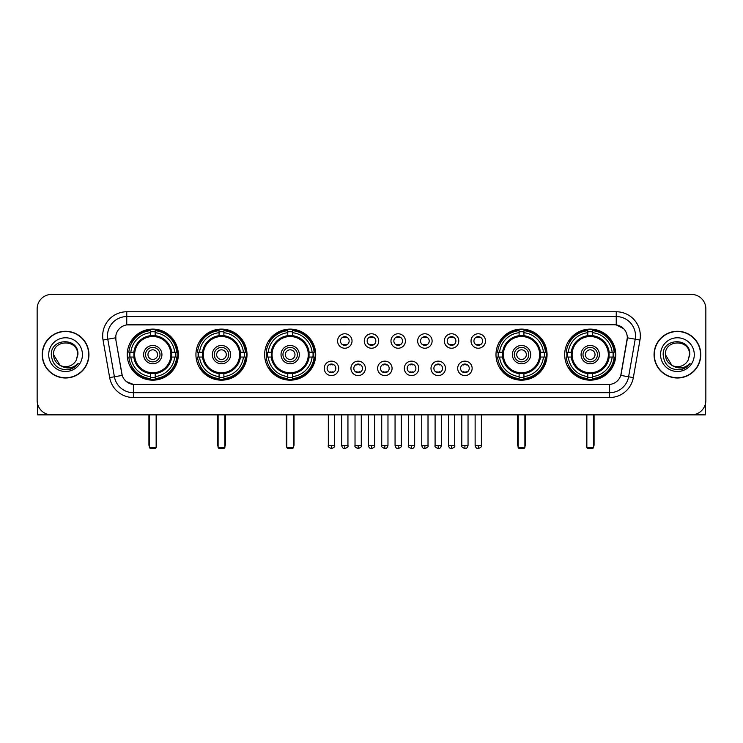 <?xml version="1.0" encoding="UTF-8"?>
<svg xmlns="http://www.w3.org/2000/svg" width="743" height="743" viewBox="0 0 743 743"><rect width="100%" height="100%" fill="white"/><g stroke="black" fill="none" stroke-linecap="round" stroke-linejoin="round"><path stroke-width="1.11" d="M564.689 354.634A25.531 25.531 0 0 0 590.221 380.175A25.531 25.531 0 0 0 615.761 354.634A25.531 25.531 0 0 0 590.221 329.103A25.531 25.531 0 0 0 564.689 354.634M195.938 354.634A25.531 25.531 0 0 0 221.479 380.175A25.531 25.531 0 0 0 247.01 354.634A25.531 25.531 0 0 0 221.479 329.103A25.531 25.531 0 0 0 195.938 354.634M264.647 354.634A25.531 25.531 0 0 0 290.179 380.175A25.531 25.531 0 0 0 315.71 354.634A25.531 25.531 0 0 0 290.179 329.103A25.531 25.531 0 0 0 264.647 354.634M495.99 354.634A25.531 25.531 0 0 0 521.521 380.175A25.531 25.531 0 0 0 547.062 354.634A25.531 25.531 0 0 0 521.521 329.103A25.531 25.531 0 0 0 495.99 354.634M127.239 354.634A25.531 25.531 0 0 0 152.779 380.175A25.531 25.531 0 0 0 178.311 354.634A25.531 25.531 0 0 0 152.779 329.103A25.531 25.531 0 0 0 127.239 354.634M338.687 368.37A7.226 7.226 0 0 1 331.462 375.596A7.226 7.226 0 0 1 324.236 368.37A7.226 7.226 0 0 1 331.462 361.144A7.226 7.226 0 0 1 338.687 368.37M327.124 368.37A4.337 4.337 0 0 0 331.462 372.707A4.337 4.337 0 0 0 335.799 368.37A4.337 4.337 0 0 0 331.462 364.033A4.337 4.337 0 0 0 327.124 368.37M365.38 368.37A7.226 7.226 0 0 1 358.154 375.596A7.226 7.226 0 0 1 350.928 368.37A7.226 7.226 0 0 1 358.154 361.144A7.226 7.226 0 0 1 365.38 368.37M353.817 368.37A4.337 4.337 0 0 0 358.154 372.707A4.337 4.337 0 0 0 362.491 368.37A4.337 4.337 0 0 0 358.154 364.033A4.337 4.337 0 0 0 353.817 368.37M392.072 368.37A7.226 7.226 0 0 1 384.846 375.596A7.226 7.226 0 0 1 377.62 368.37A7.226 7.226 0 0 1 384.846 361.144A7.226 7.226 0 0 1 392.072 368.37M380.509 368.37A4.337 4.337 0 0 0 384.846 372.707A4.337 4.337 0 0 0 389.183 368.37A4.337 4.337 0 0 0 384.846 364.033A4.337 4.337 0 0 0 380.509 368.37M418.764 368.37A7.226 7.226 0 0 1 411.538 375.596A7.226 7.226 0 0 1 404.313 368.37A7.226 7.226 0 0 1 411.538 361.144A7.226 7.226 0 0 1 418.764 368.37M407.201 368.37A4.337 4.337 0 0 0 411.538 372.707A4.337 4.337 0 0 0 415.876 368.37A4.337 4.337 0 0 0 411.538 364.033A4.337 4.337 0 0 0 407.201 368.37M445.456 368.37A7.226 7.226 0 0 1 438.221 375.596A7.226 7.226 0 0 1 430.996 368.37A7.226 7.226 0 0 1 438.221 361.144A7.226 7.226 0 0 1 445.456 368.37M433.893 368.37A4.337 4.337 0 0 0 438.221 372.707A4.337 4.337 0 0 0 442.559 368.37A4.337 4.337 0 0 0 438.221 364.033A4.337 4.337 0 0 0 433.893 368.37M472.139 368.37A7.226 7.226 0 0 1 464.914 375.596A7.226 7.226 0 0 1 457.688 368.37A7.226 7.226 0 0 1 464.914 361.144A7.226 7.226 0 0 1 472.139 368.37M460.576 368.37A4.337 4.337 0 0 0 464.914 372.707A4.337 4.337 0 0 0 469.251 368.37A4.337 4.337 0 0 0 464.914 364.033A4.337 4.337 0 0 0 460.576 368.37M352.033 341A7.226 7.226 0 0 1 344.808 348.235A7.226 7.226 0 0 1 337.582 341A7.226 7.226 0 0 1 344.808 333.774A7.226 7.226 0 0 1 352.033 341M340.47 341A4.337 4.337 0 0 0 344.808 345.337A4.337 4.337 0 0 0 349.145 341A4.337 4.337 0 0 0 344.808 336.672A4.337 4.337 0 0 0 340.47 341M378.726 341A7.226 7.226 0 0 1 371.5 348.235A7.226 7.226 0 0 1 364.274 341A7.226 7.226 0 0 1 371.5 333.774A7.226 7.226 0 0 1 378.726 341M367.163 341A4.337 4.337 0 0 0 371.5 345.337A4.337 4.337 0 0 0 375.837 341A4.337 4.337 0 0 0 371.5 336.672A4.337 4.337 0 0 0 367.163 341M405.418 341A7.226 7.226 0 0 1 398.192 348.235A7.226 7.226 0 0 1 390.967 341A7.226 7.226 0 0 1 398.192 333.774A7.226 7.226 0 0 1 405.418 341M393.855 341A4.337 4.337 0 0 0 398.192 345.337A4.337 4.337 0 0 0 402.53 341A4.337 4.337 0 0 0 398.192 336.672A4.337 4.337 0 0 0 393.855 341M432.11 341A7.226 7.226 0 0 1 424.885 348.235A7.226 7.226 0 0 1 417.65 341A7.226 7.226 0 0 1 424.885 333.774A7.226 7.226 0 0 1 432.11 341M420.547 341A4.337 4.337 0 0 0 424.885 345.337A4.337 4.337 0 0 0 429.213 341A4.337 4.337 0 0 0 424.885 336.672A4.337 4.337 0 0 0 420.547 341M458.793 341A7.226 7.226 0 0 1 451.568 348.235A7.226 7.226 0 0 1 444.342 341A7.226 7.226 0 0 1 451.568 333.774A7.226 7.226 0 0 1 458.793 341M447.23 341A4.337 4.337 0 0 0 451.568 345.337A4.337 4.337 0 0 0 455.905 341A4.337 4.337 0 0 0 451.568 336.672A4.337 4.337 0 0 0 447.23 341M485.485 341A7.226 7.226 0 0 1 478.26 348.235A7.226 7.226 0 0 1 471.034 341A7.226 7.226 0 0 1 478.26 333.774A7.226 7.226 0 0 1 485.485 341M473.923 341A4.337 4.337 0 0 0 478.26 345.337A4.337 4.337 0 0 0 482.597 341A4.337 4.337 0 0 0 478.26 336.672A4.337 4.337 0 0 0 473.923 341M109.667 377.611L103.036 340.034A24.092 24.092 0 0 1 126.756 311.763L616.244 311.763A24.092 24.092 0 0 1 639.964 340.034L633.333 377.611A24.092 24.092 0 0 1 609.613 397.514L133.387 397.514A24.092 24.092 0 0 1 109.667 377.611L114.403 376.775L107.781 339.198A19.272 19.272 0 0 1 126.756 316.574L616.244 316.574A19.272 19.272 0 0 1 635.219 339.198L628.597 376.775A19.272 19.272 0 0 1 609.613 392.694L133.387 392.694A19.272 19.272 0 0 1 114.403 376.775L122.223 375.391L115.88 340.034A13.012 13.012 0 0 1 128.688 324.765L614.312 324.765A13.012 13.012 0 0 1 627.12 340.034L621.176 373.757A13.012 13.012 0 0 1 608.368 384.512L134.632 384.512A13.012 13.012 0 0 1 121.824 373.757L115.88 340.034L115.824 335.845M129.533 357.049A23.367 23.367 0 0 1 129.533 352.228M498.284 357.049A23.367 23.367 0 0 1 498.284 352.228M266.932 357.049A23.367 23.367 0 0 1 266.932 352.228M198.232 357.049A23.367 23.367 0 0 1 198.232 352.228M566.983 357.049A23.367 23.367 0 0 1 566.983 352.228M42.212 354.634A23.367 23.367 0 0 0 65.579 378.001A23.367 23.367 0 0 0 88.937 354.634A23.367 23.367 0 0 0 65.579 331.276A23.367 23.367 0 0 0 42.212 354.634M654.063 354.634A23.367 23.367 0 0 0 677.421 378.001A23.367 23.367 0 0 0 700.788 354.634A23.367 23.367 0 0 0 677.421 331.276A23.367 23.367 0 0 0 654.063 354.634M126.756 311.763L126.756 324.914L614.312 324.765L616.244 324.914L623.507 328.573M608.368 384.512L134.632 384.512M133.387 397.514L133.387 384.447L126.44 381.605M639.964 340.034L627.324 337.805L620.776 375.391L633.333 377.611M705.85 308.865A14.451 14.451 0 0 0 691.399 294.414L51.601 294.414A14.451 14.451 0 0 0 37.15 308.865L37.15 400.403A14.451 14.451 0 0 0 51.601 414.863L691.399 414.863A14.451 14.451 0 0 0 705.85 400.403L705.85 308.865L705.85 400.403M37.15 308.865L37.15 400.403M691.399 294.414L51.601 294.414M51.601 414.863L691.399 414.863M88.696 354.634A23.126 23.126 0 0 0 65.579 331.517A23.126 23.126 0 0 0 42.453 354.634A23.126 23.126 0 0 0 65.579 377.76A23.126 23.126 0 0 0 88.696 354.634M60.081 365.352L53.533 354.634C52.79 339.096 78.359 339.096 77.616 354.634L76.297 360.123L77.913 354.634C79.102 337.248 50.775 337.675 51.304 354.634C52.261 364.887 57.908 369.921 68.245 369.763C72.452 368.946 75.786 366.801 78.247 363.308C72.693 368.649 66.666 369.345 60.164 365.398A12.046 12.046 0 0 0 76.297 360.123L77.616 354.801M60.164 365.398C55.957 363.076 53.747 359.491 53.533 354.634M48.713 354.634A16.866 16.866 0 0 0 65.579 371.5A16.866 16.866 0 0 0 82.436 354.634A16.866 16.866 0 0 0 65.579 337.777A16.866 16.866 0 0 0 48.713 354.634M78.21 363.355L73.947 367.516M73.845 367.581L68.319 369.745M37.633 404.108L37.633 414.863L93.516 414.863M700.547 354.634A23.126 23.126 0 0 0 677.421 331.517A23.126 23.126 0 0 0 654.304 354.634A23.126 23.126 0 0 0 677.421 377.76A23.126 23.126 0 0 0 700.547 354.634M671.858 365.315L665.384 354.634C664.641 339.096 690.21 339.096 689.467 354.634L688.148 360.123L689.764 354.634C690.953 337.248 662.626 337.675 663.155 354.634C664.112 364.887 669.759 369.921 680.096 369.763C684.303 368.946 687.637 366.801 690.098 363.308C684.544 368.649 678.517 369.345 672.016 365.398L672.006 365.398A12.046 12.046 0 0 0 688.148 360.123L689.467 354.801M672.016 365.398C667.808 363.076 665.598 359.491 665.384 354.634M660.564 354.634A16.866 16.866 0 0 0 677.421 371.5A16.866 16.866 0 0 0 694.287 354.634A16.866 16.866 0 0 0 677.421 337.777A16.866 16.866 0 0 0 660.564 354.634M685.102 367.934L680.17 369.745M171.503 357.049A18.881 18.881 0 0 0 155.185 335.91L155.185 335.91A18.881 18.881 0 0 0 134.046 357.049A18.881 18.881 0 0 0 171.503 357.049L171.503 357.049A18.881 18.881 0 0 1 155.185 373.367L155.185 376.571A22.067 22.067 0 0 0 174.707 357.049L176.741 357.049A24.092 24.092 0 0 1 155.185 378.605L155.185 376.571M130.016 357.049A22.884 22.884 0 0 1 130.016 352.228M155.185 331.88A22.884 22.884 0 0 0 150.365 331.88M175.534 352.228A22.884 22.884 0 0 1 175.534 357.049M174.707 352.228L176.741 352.228A24.092 24.092 0 0 0 155.185 330.672L155.185 335.678A19.114 19.114 0 0 1 171.735 352.228L174.707 352.228A22.067 22.067 0 0 0 155.185 332.706M130.842 357.049L128.808 357.049A24.092 24.092 0 0 0 150.365 378.605L150.365 373.599A19.114 19.114 0 0 1 133.814 357.049L130.842 357.049A22.067 22.067 0 0 0 150.365 376.571M174.707 357.049L171.735 357.049A19.114 19.114 0 0 1 155.185 373.599L155.185 373.367M134.046 357.049L134.046 357.049A18.881 18.881 0 0 0 150.365 373.367M155.185 377.398A22.884 22.884 0 0 1 150.365 377.398M150.365 332.706L150.365 330.672A24.092 24.092 0 0 0 128.808 352.228L133.814 352.228A19.114 19.114 0 0 1 150.365 335.678L150.365 332.706A22.067 22.067 0 0 0 130.842 352.228M170.89 354.634A18.111 18.111 0 0 1 152.779 372.754A18.111 18.111 0 0 1 134.659 354.634A18.111 18.111 0 0 1 152.779 336.523A18.111 18.111 0 0 1 170.89 354.634M161.928 354.634A9.157 9.157 0 0 0 152.779 345.486A9.157 9.157 0 0 0 143.622 354.634A9.157 9.157 0 0 0 152.779 363.791A9.157 9.157 0 0 0 161.928 354.634M160.005 354.634A7.226 7.226 0 0 0 152.779 347.408A7.226 7.226 0 0 0 145.544 354.634A7.226 7.226 0 0 0 152.779 361.869A7.226 7.226 0 0 0 160.005 354.634M157.59 354.634A4.82 4.82 0 0 1 152.779 359.454A4.82 4.82 0 0 1 147.959 354.634A4.82 4.82 0 0 1 152.779 349.823A4.82 4.82 0 0 1 157.59 354.634A4.82 4.82 0 0 1 152.779 359.454A4.82 4.82 0 0 1 147.959 354.634A4.82 4.82 0 0 1 152.779 349.823A4.82 4.82 0 0 1 157.59 354.634M132.505 341.631L131.362 341.631A25.048 25.048 0 0 1 177.828 354.634A25.048 25.048 0 0 1 131.362 367.646L132.505 367.646M149.399 414.863L149.399 447.62L156.151 447.62L156.151 414.863M149.399 447.62L150.365 448.586L155.185 448.586L156.151 447.62M240.212 357.049A18.881 18.881 0 0 0 223.884 335.91L223.884 335.91A18.881 18.881 0 0 0 202.746 357.049A18.881 18.881 0 0 0 240.212 357.049L240.212 357.049A18.881 18.881 0 0 1 223.884 373.367L223.884 376.571A22.067 22.067 0 0 0 243.407 357.049L245.441 357.049A24.092 24.092 0 0 1 223.884 378.605L223.884 376.571M198.715 357.049A22.884 22.884 0 0 1 198.715 352.228M223.884 331.88A22.884 22.884 0 0 0 219.064 331.88M244.233 352.228A22.884 22.884 0 0 1 244.233 357.049M243.407 352.228L245.441 352.228A24.092 24.092 0 0 0 223.884 330.672L223.884 335.678A19.114 19.114 0 0 1 240.435 352.228L243.407 352.228A22.067 22.067 0 0 0 223.884 332.706M199.542 357.049L197.508 357.049A24.092 24.092 0 0 0 219.064 378.605L219.064 373.599A19.114 19.114 0 0 1 202.514 357.049L199.542 357.049A22.067 22.067 0 0 0 219.064 376.571M243.407 357.049L240.435 357.049A19.114 19.114 0 0 1 223.884 373.599L223.884 373.367M202.746 357.049L202.746 357.049A18.881 18.881 0 0 0 219.064 373.367M223.884 377.398A22.884 22.884 0 0 1 219.064 377.398M219.064 332.706L219.064 330.672A24.092 24.092 0 0 0 197.508 352.228L202.514 352.228A19.114 19.114 0 0 1 219.064 335.678L219.064 332.706A22.067 22.067 0 0 0 199.542 352.228M239.59 354.634A18.111 18.111 0 0 1 221.479 372.754A18.111 18.111 0 0 1 203.359 354.634A18.111 18.111 0 0 1 221.479 336.523A18.111 18.111 0 0 1 239.59 354.634M230.627 354.634A9.157 9.157 0 0 0 221.479 345.486A9.157 9.157 0 0 0 212.322 354.634A9.157 9.157 0 0 0 221.479 363.791A9.157 9.157 0 0 0 230.627 354.634M228.705 354.634A7.226 7.226 0 0 0 221.479 347.408A7.226 7.226 0 0 0 214.253 354.634A7.226 7.226 0 0 0 221.479 361.869A7.226 7.226 0 0 0 228.705 354.634M226.29 354.634A4.82 4.82 0 0 1 221.479 359.454A4.82 4.82 0 0 1 216.659 354.634A4.82 4.82 0 0 1 221.479 349.823A4.82 4.82 0 0 1 226.29 354.634A4.82 4.82 0 0 1 221.479 359.454A4.82 4.82 0 0 1 216.659 354.634A4.82 4.82 0 0 1 221.479 349.823A4.82 4.82 0 0 1 226.29 354.634M201.204 341.631L200.062 341.631A25.048 25.048 0 0 1 246.527 354.634A25.048 25.048 0 0 1 200.062 367.646L201.204 367.646M218.108 414.863L218.108 447.62L224.85 447.62L224.85 414.863M218.108 447.62L219.064 448.586L223.884 448.586L224.85 447.62M308.912 357.049A18.881 18.881 0 0 0 292.584 335.91L292.584 335.91A18.881 18.881 0 0 0 271.446 357.049A18.881 18.881 0 0 0 308.912 357.049L308.912 357.049A18.881 18.881 0 0 1 292.584 373.367L292.584 376.571A22.067 22.067 0 0 0 312.106 357.049L314.14 357.049A24.092 24.092 0 0 1 292.584 378.605L292.584 376.571M267.424 357.049A22.884 22.884 0 0 1 267.424 352.228M292.584 331.88A22.884 22.884 0 0 0 287.764 331.88M312.933 352.228A22.884 22.884 0 0 1 312.933 357.049M312.106 352.228L314.14 352.228A24.092 24.092 0 0 0 292.584 330.672L292.584 335.678A19.114 19.114 0 0 1 309.134 352.228L312.106 352.228A22.067 22.067 0 0 0 292.584 332.706M268.242 357.049L266.208 357.049A24.092 24.092 0 0 0 287.764 378.605L287.764 373.599A19.114 19.114 0 0 1 271.214 357.049L268.242 357.049A22.067 22.067 0 0 0 287.764 376.571M312.106 357.049L309.134 357.049A19.114 19.114 0 0 1 292.584 373.599L292.584 373.367M271.446 357.049L271.446 357.049A18.881 18.881 0 0 0 287.764 373.367M292.584 377.398A22.884 22.884 0 0 1 287.764 377.398M287.764 332.706L287.764 330.672A24.092 24.092 0 0 0 266.208 352.228L271.214 352.228A19.114 19.114 0 0 1 287.764 335.678L287.764 332.706A22.067 22.067 0 0 0 268.242 352.228M308.289 354.634A18.111 18.111 0 0 1 290.179 372.754A18.111 18.111 0 0 1 272.059 354.634A18.111 18.111 0 0 1 290.179 336.523A18.111 18.111 0 0 1 308.289 354.634M299.327 354.634A9.157 9.157 0 0 0 290.179 345.486A9.157 9.157 0 0 0 281.021 354.634A9.157 9.157 0 0 0 290.179 363.791A9.157 9.157 0 0 0 299.327 354.634M297.404 354.634A7.226 7.226 0 0 0 290.179 347.408A7.226 7.226 0 0 0 282.953 354.634A7.226 7.226 0 0 0 290.179 361.869A7.226 7.226 0 0 0 297.404 354.634M294.999 354.634A4.82 4.82 0 0 1 290.179 359.454A4.82 4.82 0 0 1 285.358 354.634A4.82 4.82 0 0 1 290.179 349.823A4.82 4.82 0 0 1 294.999 354.634A4.82 4.82 0 0 1 290.179 359.454A4.82 4.82 0 0 1 285.358 354.634A4.82 4.82 0 0 1 290.179 349.823A4.82 4.82 0 0 1 294.999 354.634M269.904 341.631L268.771 341.631A25.048 25.048 0 0 1 315.227 354.634A25.048 25.048 0 0 1 268.771 367.646L269.904 367.646M286.807 414.863L286.807 447.62L293.55 447.62L293.55 414.863M286.807 447.62L287.764 448.586L292.584 448.586L293.55 447.62M540.254 357.049A18.881 18.881 0 0 0 523.936 335.91L523.936 335.91A18.881 18.881 0 0 0 502.788 357.049A18.881 18.881 0 0 0 540.254 357.049L540.254 357.049A18.881 18.881 0 0 1 523.936 373.367L523.936 376.571A22.067 22.067 0 0 0 543.458 357.049L545.492 357.049A24.092 24.092 0 0 1 523.936 378.605L523.936 376.571M498.767 357.049A22.884 22.884 0 0 1 498.767 352.228M523.936 331.88A22.884 22.884 0 0 0 519.116 331.88M544.285 352.228A22.884 22.884 0 0 1 544.285 357.049M543.458 352.228L545.492 352.228A24.092 24.092 0 0 0 523.936 330.672L523.936 335.678A19.114 19.114 0 0 1 540.486 352.228L543.458 352.228A22.067 22.067 0 0 0 523.936 332.706M499.593 357.049L497.559 357.049A24.092 24.092 0 0 0 519.116 378.605L519.116 373.599A19.114 19.114 0 0 1 502.565 357.049L499.593 357.049A22.067 22.067 0 0 0 519.116 376.571M543.458 357.049L540.486 357.049A19.114 19.114 0 0 1 523.936 373.599L523.936 373.367M502.788 357.049L502.788 357.049A18.881 18.881 0 0 0 519.116 373.367M523.936 377.398A22.884 22.884 0 0 1 519.116 377.398M519.116 332.706L519.116 330.672A24.092 24.092 0 0 0 497.559 352.228L502.565 352.228A19.114 19.114 0 0 1 519.116 335.678L519.116 332.706A22.067 22.067 0 0 0 499.593 352.228M539.641 354.634A18.111 18.111 0 0 1 521.521 372.754A18.111 18.111 0 0 1 503.41 354.634A18.111 18.111 0 0 1 521.521 336.523A18.111 18.111 0 0 1 539.641 354.634M530.678 354.634A9.157 9.157 0 0 0 521.521 345.486A9.157 9.157 0 0 0 512.373 354.634A9.157 9.157 0 0 0 521.521 363.791A9.157 9.157 0 0 0 530.678 354.634M528.747 354.634A7.226 7.226 0 0 0 521.521 347.408A7.226 7.226 0 0 0 514.295 354.634A7.226 7.226 0 0 0 521.521 361.869A7.226 7.226 0 0 0 528.747 354.634M526.341 354.634A4.82 4.82 0 0 1 521.521 359.454A4.82 4.82 0 0 1 516.71 354.634A4.82 4.82 0 0 1 521.521 349.823A4.82 4.82 0 0 1 526.341 354.634A4.82 4.82 0 0 1 521.521 359.454A4.82 4.82 0 0 1 516.71 354.634A4.82 4.82 0 0 1 521.521 349.823A4.82 4.82 0 0 1 526.341 354.634M501.246 341.631L500.113 341.631A25.048 25.048 0 0 1 546.579 354.634A25.048 25.048 0 0 1 500.113 367.646L501.246 367.646M518.15 414.863L518.15 447.62L524.892 447.62L524.892 414.863M518.15 447.62L519.116 448.586L523.936 448.586L524.892 447.62M608.954 357.049A18.881 18.881 0 0 0 592.635 335.91L592.635 335.91A18.881 18.881 0 0 0 571.497 357.049A18.881 18.881 0 0 0 608.954 357.049L608.954 357.049A18.881 18.881 0 0 1 592.635 373.367L592.635 376.571A22.067 22.067 0 0 0 612.158 357.049L614.192 357.049A24.092 24.092 0 0 1 592.635 378.605L592.635 376.571M567.466 357.049A22.884 22.884 0 0 1 567.466 352.228M592.635 331.88A22.884 22.884 0 0 0 587.815 331.88M612.984 352.228A22.884 22.884 0 0 1 612.984 357.049M612.158 352.228L614.192 352.228A24.092 24.092 0 0 0 592.635 330.672L592.635 335.678A19.114 19.114 0 0 1 609.186 352.228L612.158 352.228A22.067 22.067 0 0 0 592.635 332.706M568.293 357.049L566.259 357.049A24.092 24.092 0 0 0 587.815 378.605L587.815 373.599A19.114 19.114 0 0 1 571.265 357.049L568.293 357.049A22.067 22.067 0 0 0 587.815 376.571M612.158 357.049L609.186 357.049A19.114 19.114 0 0 1 592.635 373.599L592.635 373.367M571.497 357.049L571.497 357.049A18.881 18.881 0 0 0 587.815 373.367M592.635 377.398A22.884 22.884 0 0 1 587.815 377.398M587.815 332.706L587.815 330.672A24.092 24.092 0 0 0 566.259 352.228L571.265 352.228A19.114 19.114 0 0 1 587.815 335.678L587.815 332.706A22.067 22.067 0 0 0 568.293 352.228M608.341 354.634A18.111 18.111 0 0 1 590.221 372.754A18.111 18.111 0 0 1 572.11 354.634A18.111 18.111 0 0 1 590.221 336.523A18.111 18.111 0 0 1 608.341 354.634M599.378 354.634A9.157 9.157 0 0 0 590.221 345.486A9.157 9.157 0 0 0 581.072 354.634A9.157 9.157 0 0 0 590.221 363.791A9.157 9.157 0 0 0 599.378 354.634M597.456 354.634A7.226 7.226 0 0 0 590.221 347.408A7.226 7.226 0 0 0 582.995 354.634A7.226 7.226 0 0 0 590.221 361.869A7.226 7.226 0 0 0 597.456 354.634M595.041 354.634A4.82 4.82 0 0 1 590.221 359.454A4.82 4.82 0 0 1 585.41 354.634A4.82 4.82 0 0 1 590.221 349.823A4.82 4.82 0 0 1 595.041 354.634A4.82 4.82 0 0 1 590.221 359.454A4.82 4.82 0 0 1 585.41 354.634A4.82 4.82 0 0 1 590.221 349.823A4.82 4.82 0 0 1 595.041 354.634M569.946 341.631L568.813 341.631A25.048 25.048 0 0 1 615.278 354.634A25.048 25.048 0 0 1 568.813 367.646L569.946 367.646M586.849 414.863L586.849 447.62L593.601 447.62L593.601 414.863M586.849 447.62L587.815 448.586L592.635 448.586L593.601 447.62M343.368 345.096L343.368 344.408A3.696 3.696 0 0 0 346.257 344.408L346.257 345.096M346.257 336.913L346.257 337.601A3.696 3.696 0 0 0 343.368 337.601L343.368 336.913M370.051 345.096L370.051 344.408A3.696 3.696 0 0 0 372.949 344.408L372.949 345.096M372.949 336.913L372.949 337.601A3.696 3.696 0 0 0 370.051 337.601L370.051 336.913M396.743 345.096L396.743 344.408A3.696 3.696 0 0 0 399.632 344.408L399.632 345.096M399.632 336.913L399.632 337.601A3.696 3.696 0 0 0 396.743 337.601L396.743 336.913M423.436 345.096L423.436 344.408A3.696 3.696 0 0 0 426.324 344.408L426.324 345.096M426.324 336.913L426.324 337.601A3.696 3.696 0 0 0 423.436 337.601L423.436 336.913M450.128 345.096L450.128 344.408A3.696 3.696 0 0 0 453.016 344.408L453.016 345.096M453.016 336.913L453.016 337.601A3.696 3.696 0 0 0 450.128 337.601L450.128 336.913M476.811 345.096L476.811 344.408A3.696 3.696 0 0 0 479.709 344.408L479.709 345.096M479.709 336.913L479.709 337.601A3.696 3.696 0 0 0 476.811 337.601L476.811 336.913M330.022 372.457L330.022 371.769A3.696 3.696 0 0 0 332.91 371.769L332.91 372.457M332.91 364.284L332.91 364.971A3.696 3.696 0 0 0 330.022 364.971L330.022 364.284M356.705 372.457L356.705 371.769A3.696 3.696 0 0 0 359.603 371.769L359.603 372.457M359.603 364.284L359.603 364.971A3.696 3.696 0 0 0 356.705 364.971L356.705 364.284M383.397 372.457L383.397 371.769A3.696 3.696 0 0 0 386.295 371.769L386.295 372.457M386.295 364.284L386.295 364.971A3.696 3.696 0 0 0 383.397 364.971L383.397 364.284M410.09 372.457L410.09 371.769A3.696 3.696 0 0 0 412.978 371.769L412.978 372.457M412.978 364.284L412.978 364.971A3.696 3.696 0 0 0 410.09 364.971L410.09 364.284M436.782 372.457L436.782 371.769A3.696 3.696 0 0 0 439.67 371.769L439.67 372.457M439.67 364.284L439.67 364.971A3.696 3.696 0 0 0 436.782 364.971L436.782 364.284M463.474 372.457L463.474 371.769A3.696 3.696 0 0 0 466.363 371.769L466.363 372.457M466.363 364.284L466.363 364.971A3.696 3.696 0 0 0 463.474 364.971L463.474 364.284M705.367 404.108L705.367 414.863L649.484 414.863M616.244 311.763L616.244 324.914M103.036 340.034L107.781 339.198A19.272 19.272 0 0 1 107.484 335.845M107.781 339.198L115.676 337.805M609.613 384.447L609.613 397.514M148.925 414.863L148.925 444.732L149.399 444.732M152.779 359.454A4.82 4.82 0 0 1 147.959 354.634A4.82 4.82 0 0 1 152.779 349.823M156.151 444.732L156.634 444.732L156.634 414.863M150.365 377.611A23.098 23.098 0 0 0 155.185 377.611M175.747 357.049A23.098 23.098 0 0 0 175.747 352.228M155.185 331.666A23.098 23.098 0 0 0 150.365 331.666M217.625 414.863L217.625 444.732L218.108 444.732M221.479 359.454A4.82 4.82 0 0 1 216.659 354.634A4.82 4.82 0 0 1 221.479 349.823M224.85 444.732L225.333 444.732L225.333 414.863M219.064 377.611A23.098 23.098 0 0 0 223.884 377.611M244.447 357.049A23.098 23.098 0 0 0 244.447 352.228M223.884 331.666A23.098 23.098 0 0 0 219.064 331.666M286.324 414.863L286.324 444.732L286.807 444.732M290.179 359.454A4.82 4.82 0 0 1 285.358 354.634A4.82 4.82 0 0 1 290.179 349.823M293.55 444.732L294.033 444.732L294.033 414.863M287.764 377.611A23.098 23.098 0 0 0 292.584 377.611M313.147 357.049A23.098 23.098 0 0 0 313.147 352.228M292.584 331.666A23.098 23.098 0 0 0 287.764 331.666M517.667 414.863L517.667 444.732L518.15 444.732M521.521 359.454A4.82 4.82 0 0 1 516.71 354.634A4.82 4.82 0 0 1 521.521 349.823M524.892 444.732L525.375 444.732L525.375 414.863M519.116 377.611A23.098 23.098 0 0 0 523.936 377.611M544.498 357.049A23.098 23.098 0 0 0 544.498 352.228M523.936 331.666A23.098 23.098 0 0 0 519.116 331.666M586.366 414.863L586.366 444.732L586.849 444.732M593.601 444.732L594.075 444.732L594.075 414.863M587.815 377.611A23.098 23.098 0 0 0 592.635 377.611M613.198 357.049A23.098 23.098 0 0 0 613.198 352.228M592.635 331.666A23.098 23.098 0 0 0 587.815 331.666M344.808 445.456L341.678 445.456C342.226 447.685 343.266 448.726 344.808 448.586L344.808 445.456L347.938 445.456L347.938 414.863M371.5 445.456L368.37 445.456C368.918 447.685 369.958 448.726 371.5 448.586L371.5 445.456L374.63 445.456L374.63 414.863M398.192 445.456L395.062 445.456C395.601 447.685 396.651 448.726 398.192 448.586L398.192 445.456L401.322 445.456L401.322 414.863M424.885 445.456L421.745 445.456C422.293 447.685 423.343 448.726 424.885 448.586L424.885 445.456L428.014 445.456L428.014 414.863M451.568 445.456L448.438 445.456C448.986 447.685 450.026 448.726 451.568 448.586L451.568 445.456L454.707 445.456L454.707 414.863M478.26 445.456L475.13 445.456C475.678 447.685 476.718 448.726 478.26 448.586L478.26 445.456L481.39 445.456L481.39 414.863M331.462 445.456L328.332 445.456C327.7 446.45 328.74 447.5 331.462 448.586L331.462 445.456L334.601 445.456L334.601 414.863M358.154 445.456L355.024 445.456C354.392 446.45 355.433 447.5 358.154 448.586L358.154 445.456L361.284 445.456L361.284 414.863M384.846 445.456L381.716 445.456C381.075 446.45 382.125 447.5 384.846 448.586L384.846 445.456L387.976 445.456L387.976 414.863M411.538 445.456L408.399 445.456C407.768 446.45 408.808 447.5 411.538 448.586L411.538 445.456L414.668 445.456L414.668 414.863M438.221 445.456L435.092 445.456C434.46 446.45 435.5 447.5 438.221 448.586L438.221 445.456L441.361 445.456L441.361 414.863M464.914 445.456L461.784 445.456C461.152 446.45 462.192 447.5 464.914 448.586L464.914 445.456L468.044 445.456L468.044 414.863M148.925 444.732A3.854 3.854 0 0 0 149.399 446.599M156.151 446.599A3.854 3.854 0 0 0 156.634 444.732M217.625 444.732A3.854 3.854 0 0 0 218.108 446.599M224.85 446.599A3.854 3.854 0 0 0 225.333 444.732M286.324 444.732A3.854 3.854 0 0 0 286.807 446.599M293.55 446.599A3.854 3.854 0 0 0 294.033 444.732M517.667 444.732A3.854 3.854 0 0 0 518.15 446.599M524.892 446.599A3.854 3.854 0 0 0 525.375 444.732M586.366 444.732A3.854 3.854 0 0 0 586.849 446.599M593.601 446.599A3.854 3.854 0 0 0 594.075 444.732M341.678 445.456L341.678 414.863M347.938 445.456C348.578 446.45 347.529 447.5 344.808 448.586M368.37 445.456L368.37 414.863M374.63 445.456C375.271 446.45 374.221 447.5 371.5 448.586M395.062 445.456L395.062 414.863M401.322 445.456C401.954 446.45 400.914 447.5 398.192 448.586M421.745 445.456L421.745 414.863M428.014 445.456C428.646 446.45 427.606 447.5 424.885 448.586M448.438 445.456L448.438 414.863M454.707 445.456C455.338 446.45 454.298 447.5 451.568 448.586M475.13 445.456L475.13 414.863M481.39 445.456C482.031 446.45 480.981 447.5 478.26 448.586M328.332 445.456L328.332 414.863M334.601 445.456C335.232 446.45 334.192 447.5 331.462 448.586M355.024 445.456L355.024 414.863M361.284 445.456C361.925 446.45 360.875 447.5 358.154 448.586M381.716 445.456L381.716 414.863M387.976 445.456C387.428 447.685 386.388 448.726 384.846 448.586M408.399 445.456L408.399 414.863M414.668 445.456C414.12 447.685 413.08 448.726 411.538 448.586M435.092 445.456L435.092 414.863M441.361 445.456C440.813 447.685 439.763 448.726 438.221 448.586M461.784 445.456L461.784 414.863M468.044 445.456C467.505 447.685 466.455 448.726 464.914 448.586"/></g></svg>
